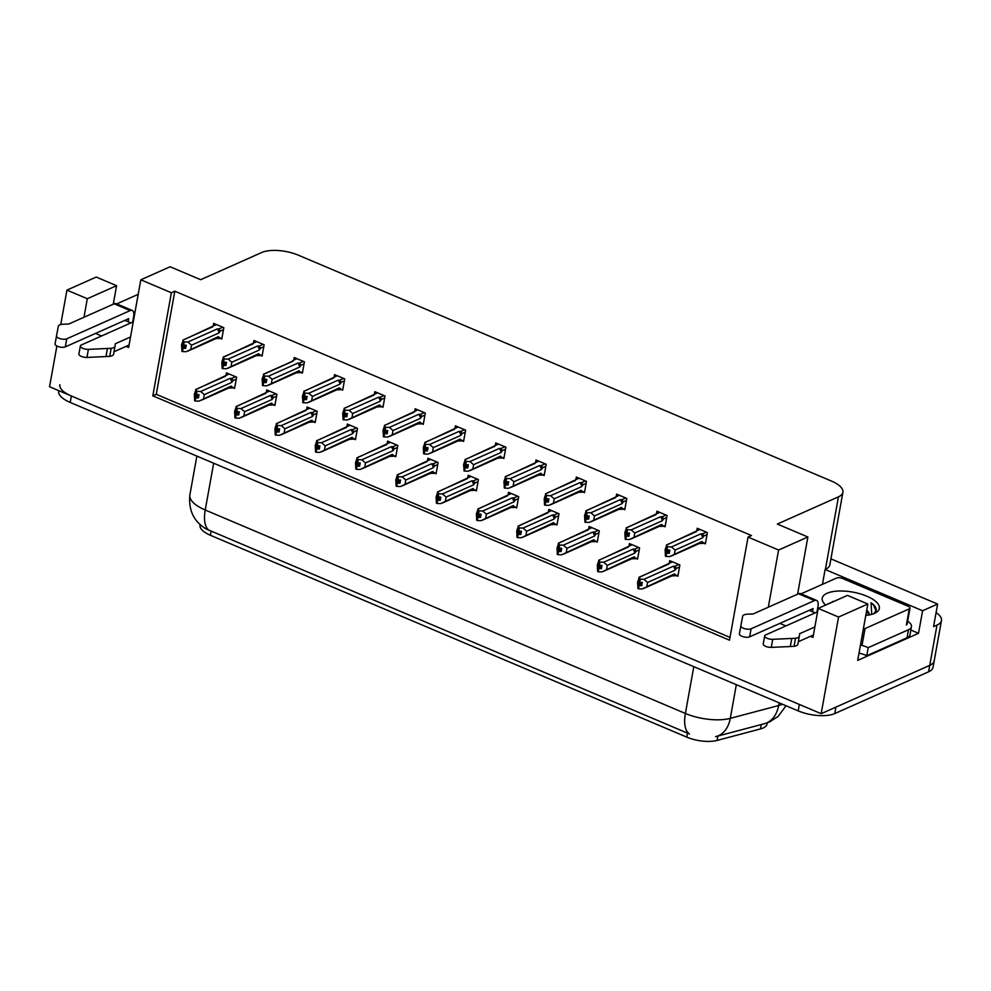 <?xml version="1.0" encoding="UTF-8"?>
<svg xmlns="http://www.w3.org/2000/svg" width="991" height="991" viewBox="0 0 991 991"><rect width="100%" height="100%" fill="white"/><g stroke="black" fill="none" stroke-linecap="round" stroke-linejoin="round"><path stroke-width="1.49" d="M767.269 722.835L767.059 723.963A24.019 9.427 -169.8 0 1 763.058 728.038A24.019 9.427 -169.8 0 1 760.456 728.93L717.088 740.438A24.019 9.427 -169.8 0 1 686.788 737.131L210.402 535.276A24.019 9.427 -169.8 0 1 200.021 525.119L200.12 524.586M936.099 612.549A26.695 10.467 -169.8 0 1 941.45 620.564L934.203 660.836A26.695 10.467 -169.8 0 1 929.756 665.357L821.167 713.693L49.55 386.75L56.883 346.008M910.853 630.053L918.533 633.311L857.698 660.39L867.843 604.014L847.478 595.38L818.194 608.412L838.559 617.046L867.843 604.014M822.443 584.331L825.119 569.453L922.584 610.753L918.533 633.311M825.119 569.453L825.416 569.33A26.695 10.467 10.2 0 0 829.851 564.808L842.895 492.316A26.695 10.467 10.2 0 0 831.375 481.031L298.341 255.17A26.695 10.467 10.2 0 0 261.773 252.494L200.653 279.697L170.105 266.752L140.821 279.796L171.369 292.741L152.812 395.83L729.5 640.174L748.044 537.085L778.592 550.03L768.31 607.21M922.584 610.753L937.622 604.064L830.929 558.85M941.45 620.564A26.695 10.467 -169.8 0 1 937.003 625.086L933.559 626.609L937.622 604.064M838.559 617.046L821.167 713.693M60.736 324.54L66.942 290.103L96.226 277.059L116.591 285.693L113.259 304.212M66.942 290.103L87.307 298.725L83.975 317.256M810.415 636.321L812.979 637.411L818.194 608.412M779.867 623.376L785.888 625.928M126.08 346.367L128.644 347.445L140.821 279.796M95.532 333.422L101.553 335.974M797.594 594.179L807.876 536.998L777.328 524.053L838.448 496.838A26.695 10.467 10.2 0 0 842.895 492.316M130.837 322.93L124.816 320.378M815.172 612.896L809.152 610.345M748.044 537.085L751.488 535.549L174.812 291.205L171.369 292.741M807.876 536.998L778.592 550.03M174.812 291.205L156.256 394.294L729.995 637.399M156.256 394.294L152.812 395.83M462.289 440.871L463.577 441.416L465.609 430.131L455.426 425.82L455.055 427.901M381.696 406.719L382.984 407.264L385.016 395.991L374.833 391.668L374.462 393.761M342.911 388.968L341.375 389.649L342.688 390.181L344.719 378.909L334.537 374.598L334.165 376.679M302.614 371.898L301.078 372.579L302.391 373.111L304.423 361.839L294.24 357.528L293.856 359.609M260.806 355.496L262.095 356.042L264.126 344.757L253.944 340.446L253.56 342.527M423.504 423.12L421.968 423.801L423.281 424.334L425.312 413.061L415.13 408.75L414.758 410.831M504.097 457.272L502.573 457.953L503.886 458.486L505.905 447.214L495.723 442.89L495.351 444.984M544.393 474.342L542.87 475.023L544.183 475.556L546.202 464.284L536.02 459.973L535.648 462.054M583.191 492.093L584.479 492.638L586.511 481.366L576.316 477.043L575.944 479.136M624.999 508.494L623.463 509.176L624.776 509.708L626.808 498.436L616.625 494.125L616.241 496.206M665.295 525.564L663.759 526.246L665.072 526.791L667.104 515.506L656.922 511.195L656.538 513.276M704.081 543.316L705.369 543.861L707.401 532.588L697.218 528.265L696.834 530.358M222.021 337.745L220.485 338.426L221.798 338.959L223.83 327.687L213.647 323.376L213.263 325.457M434.789 473.24L436.077 473.785L438.096 462.512L427.914 458.201L427.542 460.282M355.695 438.418L354.159 439.1L355.472 439.645L357.503 428.36L347.321 424.049L346.949 426.13M313.887 422.017L315.175 422.562L317.207 411.29L307.024 406.979L306.653 409.06M275.102 404.266L273.566 404.96L274.879 405.492L276.91 394.22L266.728 389.897L266.356 391.99M395.991 455.501L394.455 456.182L395.781 456.715L397.8 445.442L387.617 441.119L387.246 443.212M476.584 489.641L475.061 490.322L476.374 490.867L478.393 479.582L468.21 475.271L467.839 477.352M516.881 506.723L515.357 507.404L516.67 507.937L518.702 496.664L508.507 492.354L508.135 494.435M555.678 524.462L556.967 525.007L558.998 513.734L548.816 509.424L548.432 511.505M595.975 541.544L597.263 542.089L599.295 530.817L589.112 526.494L588.728 528.587M636.272 558.614L637.56 559.159L639.591 547.887L629.409 543.576L629.037 545.657M678.079 575.015L676.543 575.697L677.856 576.242L679.888 564.957L669.705 560.646L669.334 562.727M233.294 387.865L234.582 388.41L236.614 377.137L226.431 372.827L226.059 374.908M87.307 298.725L116.591 285.693M937.003 625.086L929.756 665.357A26.695 10.467 -169.8 0 0 934.203 660.836L933.039 667.277A26.695 10.467 -169.8 0 1 928.604 671.799L834.756 713.57A26.695 10.467 -169.8 0 1 798.189 710.894L799.353 704.452L71.377 395.991A26.695 10.467 -169.8 0 1 59.844 384.706M928.604 671.799L929.756 665.357L835.909 707.128L834.756 713.57M209.287 530.495A31.142 14.32 -67 0 1 205.236 510.006A35.589 13.961 10.2 0 1 189.863 494.955C188.389 510.278 193.84 521.638 206.215 529.008L689.439 733.947A31.142 14.32 113 0 1 685.388 713.458A35.589 13.961 10.2 0 0 730.28 718.364A31.142 21.938 75.1 0 1 716.183 736.511A31.142 21.938 75.1 0 1 715.589 736.66L764.507 723.69A31.142 21.938 75.1 0 0 778.604 705.542A35.589 13.961 10.2 0 0 782.444 704.217M798.189 710.894L70.212 402.433A26.695 10.467 -169.8 0 1 58.68 391.148L58.779 390.652M234.805 387.196L233.269 387.877L231.138 386.081L198.906 401.157L195.252 401.021L195.822 397.8L198.435 397.899L199.018 394.678L195.809 394.331L195.524 393.192L194.645 400.773L194.335 394.381L195.995 389.513L229.169 373.991M223.322 377.199L228.636 373.756M203.651 398.32L204.319 394.629L231.807 382.377L233.071 380.556L231.758 378.401L230.023 378.413L200.653 391.495L196.986 391.358L196.404 394.579M196.986 391.358L195.71 389.488L224.362 376.729A6.045 4.819 66 0 1 225.366 376.444M233.269 387.877L228.277 388.076M195.252 401.021L195.822 397.8M198.869 394.666L194.942 396.412M196.391 391.098L195.809 394.331M231.807 382.377A6.045 4.819 -114 0 0 230.023 378.413M200.653 391.495L204.319 394.629M200.628 400.537L229.28 387.791A6.045 4.819 -114 0 0 231.138 386.081M198.708 396.388L195.673 397.738M195.227 397.552L194.806 400.835M198.757 396.103L195.388 397.614M215.493 338.625L220.485 338.426L218.354 336.63L186.122 351.706L182.307 351.508L182.889 348.287L185.651 348.448L186.234 345.215L183.62 345.128L184.202 341.907L183.608 341.647L183.025 344.868L182.74 343.741L182.01 351.384L181.551 344.93L183.211 340.062L216.385 324.54M185.924 346.937L182.889 348.287M182.455 351.57L183.038 348.349M182.443 348.101L181.861 351.322M182.592 348.163L185.974 346.652M186.085 345.215L182.158 346.961M187.844 351.087L216.496 338.34A6.045 4.819 -114 0 0 218.354 336.63M222.789 327.253L218.974 328.95L220.275 331.105L223.471 329.693M218.974 328.95L217.227 328.962A6.045 4.819 66 0 1 219.023 332.926L220.275 331.105M217.227 328.962L187.856 342.031L191.523 345.165L219.023 332.926M190.867 348.869L191.523 345.165M187.856 342.031L184.202 341.907M183.608 341.647L182.926 340.037L211.579 327.278A6.045 4.819 66 0 1 212.57 326.993M210.538 327.748L215.852 324.305M268.573 405.158L273.566 404.96L271.447 403.164L239.203 418.227L235.548 418.091L236.118 414.87L238.732 414.969L239.314 411.748L236.106 411.401L235.821 410.274L234.954 417.843L234.632 411.451L236.292 406.595L269.465 391.061M263.618 394.269L268.933 390.838M243.947 415.402L244.616 411.699L272.104 399.46L273.367 397.639L272.054 395.471L270.32 395.483L240.949 408.565L237.283 408.428L236.7 411.649M237.283 408.428L236.007 406.558L264.659 393.811A6.045 4.819 66 0 1 265.662 393.514M235.548 418.091L236.118 414.87M239.165 411.748L235.251 413.495M236.688 408.181L236.106 411.401M272.104 399.46A6.045 4.819 -114 0 0 270.32 395.483M240.949 408.565L244.616 411.699M240.924 417.62L269.577 404.861A6.045 4.819 -114 0 0 271.447 403.164M239.004 413.458L235.969 414.808M235.524 414.622L235.102 417.905M239.054 413.185L235.685 414.684M315.398 421.348L313.862 422.03L311.744 420.234L279.512 435.309L275.845 435.173L276.427 431.952L279.028 432.039L279.611 428.818L276.997 428.731L276.117 427.344L275.25 434.913L274.928 428.533L276.588 423.665L309.774 408.131M303.915 411.339L309.229 407.908M284.244 432.472L284.913 428.769L312.4 416.53L313.664 414.709L312.351 412.553L310.617 412.566L281.246 425.635L277.579 425.511L276.997 428.731M277.579 425.511L276.303 423.64L304.955 410.881A6.045 4.819 66 0 1 305.959 410.596M313.862 422.03L308.87 422.228M275.845 435.173L276.427 431.952M279.474 428.818L275.548 430.565M276.984 425.25L276.402 428.471M312.4 416.53A6.045 4.819 -114 0 0 310.617 412.566M281.246 425.635L284.913 428.769M281.221 434.69L309.873 421.931A6.045 4.819 -114 0 0 311.744 420.234M279.301 430.528L276.266 431.89M275.82 431.692L275.399 434.987M279.351 430.255L275.981 431.766M349.166 439.298L354.159 439.1L352.04 437.304L319.808 452.379L316.141 452.243L316.724 449.022L319.337 449.121L319.907 445.9L316.699 445.554L316.426 444.414L315.547 451.995L315.225 445.603L316.885 440.735L350.071 425.213M344.211 428.422L349.526 424.978M324.54 449.542L325.209 445.851L352.697 433.612L353.96 431.791L352.647 429.623L350.913 429.636L321.542 442.717L317.876 442.581L317.293 445.801M317.876 442.581L316.6 440.71L345.252 427.963A6.045 4.819 66 0 1 346.255 427.666M316.141 452.243L316.724 449.022M319.771 445.888L315.844 447.635M317.281 442.333L316.699 445.554M352.697 433.612A6.045 4.819 -114 0 0 350.913 429.636M321.542 442.717L325.209 445.851M321.518 451.772L350.17 439.013A6.045 4.819 -114 0 0 352.04 437.304M319.61 447.61L316.563 448.96M316.129 448.774L315.695 452.057M319.659 447.337L316.278 448.836M262.318 354.815L260.782 355.496L258.651 353.7L226.419 368.776L222.603 368.578L223.186 365.357L225.948 365.518L226.53 362.297L223.916 362.198L223.904 358.73L222.157 368.392L221.848 362L223.508 357.144L256.681 341.61M226.221 364.007L223.186 365.357M222.752 368.64L223.334 365.419M222.74 365.171L222.157 368.392M222.888 365.233L226.27 363.734M226.382 362.285L222.455 364.031M260.782 355.496L255.789 355.707M228.141 368.169L256.793 355.41A6.045 4.819 -114 0 0 258.651 353.7M263.086 344.323L259.27 346.02L260.571 348.188L263.767 346.763M259.27 346.02L257.524 346.032A6.045 4.819 66 0 1 259.32 350.009L260.571 348.188M257.524 346.032L228.165 359.114L231.82 362.248L259.32 350.009M231.163 365.952L231.82 362.248M228.165 359.114L224.499 358.977M223.904 358.73L223.223 357.107L251.875 344.36A6.045 4.819 66 0 1 252.878 344.063M250.834 344.818L256.149 341.387M296.086 372.777L301.078 372.579L298.948 370.783L266.715 385.846L262.9 385.66L263.482 382.427L266.245 382.588L266.827 379.367L264.213 379.28L264.795 376.06L264.201 375.8L263.618 379.02L263.333 377.893L262.615 385.536L262.144 379.082L263.804 374.214L293.175 361.145L293.163 360.39L296.978 358.68M266.517 381.077L263.482 382.427M263.061 385.722L263.631 382.501M263.036 382.241L262.454 385.462M263.185 382.303L266.567 380.804M266.678 379.367L262.751 381.114M268.437 385.239L297.089 372.48A6.045 4.819 -114 0 0 298.948 370.783M303.382 361.393L299.567 363.102L300.868 365.258L304.064 363.846M299.567 363.102L297.833 363.115A6.045 4.819 66 0 1 299.616 367.079L300.868 365.258M297.833 363.115L268.462 376.184L272.129 379.318L299.616 367.079M271.46 383.022L272.129 379.318M268.462 376.184L264.795 376.06M264.201 375.8L263.519 374.189L292.172 361.43A6.045 4.819 66 0 1 293.175 361.145M291.131 361.888L296.445 358.457M336.383 389.847L341.375 389.649L339.244 387.853L307.012 402.928L303.196 402.73L303.779 399.509L306.541 399.67L307.123 396.45L304.51 396.35L305.092 393.13L304.497 392.882L303.915 396.103L303.63 394.963L302.912 402.606L302.441 396.152L304.101 391.284L337.274 375.762M306.814 398.159L303.779 399.509M303.357 402.792L303.927 399.571M303.333 399.323L302.75 402.544M303.494 399.385L306.863 397.874M306.975 396.437L303.048 398.184M308.734 402.309L337.386 389.562A6.045 4.819 -114 0 0 339.244 387.853M343.679 378.475L339.863 380.172L341.177 382.34L344.36 380.916M339.863 380.172L338.129 380.185A6.045 4.819 66 0 1 339.913 384.149L341.177 382.34M338.129 380.185L308.758 393.266L312.425 396.4L339.913 384.149M311.756 400.091L312.425 396.4M308.758 393.266L305.092 393.13M304.497 392.882L303.816 391.259L332.468 378.5A6.045 4.819 66 0 1 333.471 378.215M331.428 378.971L336.742 375.527M383.207 406.05L381.671 406.731L379.553 404.935L347.308 419.998L343.493 419.8L344.075 416.579L346.838 416.74L347.42 413.52L344.806 413.42L344.794 409.952L343.059 419.614L342.737 413.222L344.397 408.366L377.571 392.832M347.11 415.229L344.075 416.579M343.654 419.874L344.224 416.641M343.629 416.393L343.059 419.614M343.79 416.455L347.16 414.956M347.271 413.52L343.357 415.266M381.671 406.731L376.679 406.929M349.03 419.391L377.682 406.632A6.045 4.819 -114 0 0 379.553 404.935M383.975 395.545L380.16 397.242L381.473 399.41L384.657 397.986M380.16 397.242L378.426 397.267A6.045 4.819 66 0 1 380.21 401.231L381.473 399.41M378.426 397.267L349.055 410.336L352.722 413.47L380.21 401.231M352.053 417.174L352.722 413.47M349.055 410.336L345.388 410.2M344.794 409.952L344.112 408.329L372.765 395.582A6.045 4.819 66 0 1 373.768 395.285M371.724 396.041L377.038 392.609M817.587 611.819L765.634 634.946A5.686 2.23 -169.8 0 0 764.693 635.912A5.686 2.23 -169.8 0 0 772.732 639.319L795.5 638.266L794.051 646.318L790.31 646.528L771.283 647.371L772.732 639.319M907.645 621.221A17.788 6.987 -169.8 0 1 911.46 626.721L910.011 634.773A17.788 6.987 10.2 0 1 909.304 636.21A17.788 6.987 -169.8 0 1 907.038 637.783L866.753 655.72A17.788 6.987 10.2 0 0 866.122 655.435A17.788 6.987 -169.8 0 0 859.011 653.119M911.46 626.721A17.788 6.987 -169.8 0 1 908.487 629.731L868.203 647.668L866.753 655.72M860.461 645.067A17.788 6.987 -169.8 0 1 868.203 647.668M816.968 612.091L817.996 606.405A8.894 4.088 -67 0 0 816.547 600.41A8.894 4.088 -67 0 0 814.528 600.546L751.091 628.79A5.686 2.23 -169.8 0 1 744.613 628.678A5.686 2.23 -169.8 0 1 740.859 625.817L742.73 615.894A8.894 3.493 -169.8 0 1 747.635 614.172L753.098 613.986L798.523 593.758L814.528 600.546M812.509 611.769L813.078 608.598L749.642 636.841L751.091 628.79M816.547 600.41L800.542 593.621A8.894 4.088 113 0 0 798.523 593.758M740.859 625.817L739.41 633.868A5.686 2.23 10.2 0 0 743.163 636.73A5.686 2.23 10.2 0 0 749.642 636.841M799.328 636.234L797.904 644.138A8.894 3.493 -169.8 0 1 797.891 644.212L799.341 636.16A8.894 3.493 -169.8 0 0 799.353 636.086L799.65 633.707L814.862 626.944M813.413 634.996L798.35 641.697M764.693 635.912L763.243 643.964A5.686 2.23 10.2 0 0 771.283 647.371M797.891 644.212A8.894 3.493 -169.8 0 1 794.051 646.318M799.341 636.16A8.894 3.493 -169.8 0 1 795.5 638.266M791.759 638.464L790.31 646.528M133.252 321.864L81.299 344.992A5.686 2.23 -169.8 0 0 80.358 345.946A5.686 2.23 -169.8 0 0 88.397 349.352L111.165 348.299L109.728 356.351L105.975 356.562L86.948 357.417L88.397 349.352M132.633 322.137L133.661 316.451A8.894 4.088 -67 0 0 132.212 310.443A8.894 4.088 -67 0 0 130.193 310.579L66.756 338.823A5.686 2.23 -169.8 0 1 60.278 338.711A5.686 2.23 -169.8 0 1 56.524 335.85L58.395 325.94A8.894 3.493 -169.8 0 1 63.3 324.206L68.763 324.02L114.188 303.803L130.193 310.579M128.173 321.802L128.743 318.631L65.307 346.875L66.756 338.823M132.212 310.443L116.207 303.667A8.894 4.088 113 0 0 114.188 303.803M56.524 335.85L55.075 343.902A5.686 2.23 10.2 0 0 58.828 346.763A5.686 2.23 10.2 0 0 65.307 346.875M114.993 346.268L113.569 354.183A8.894 3.493 -169.8 0 1 113.556 354.258L115.006 346.193A8.894 3.493 -169.8 0 0 115.018 346.132L115.315 343.753L130.527 336.977M129.078 345.029L114.015 351.743M80.358 345.946L78.908 353.998A5.686 2.23 10.2 0 0 86.948 357.417M113.556 354.258A8.894 3.493 -169.8 0 1 109.728 356.351M115.006 346.193A8.894 3.493 -169.8 0 1 111.165 348.299M107.424 348.51L105.975 356.562M825.701 605.067A29.012 11.384 -169.8 0 1 824.103 603.445A29.012 11.384 -169.8 0 1 827.064 593.262A29.012 11.384 -169.8 0 1 865.812 595.777A29.012 11.384 -169.8 0 1 875.747 612.735A29.012 11.384 -169.8 0 1 874.508 613.367A29.012 11.384 -169.8 0 1 865.8 615.411M833.827 601.314L827.832 604.126M873.975 613.59L876.143 610.481M875.92 611.261C876.874 608.536 875.251 605.687 871.052 602.726L871.708 614.098M869.132 614.953A20.117 7.891 10.2 0 0 869.132 614.928A20.117 7.891 10.2 0 0 866.741 610.171M868.934 614.99L866.654 610.605M801.075 593.844L836.528 578.063A4.447 1.747 -169.8 0 1 842.623 578.509L908.078 606.244A4.447 1.747 -169.8 0 1 910.011 608.127A4.447 1.747 -169.8 0 1 909.267 608.883L865.044 628.567A4.447 1.747 -169.8 0 1 863.372 628.913M865.044 628.567L862.145 644.683A4.447 1.747 -169.8 0 1 860.473 645.017M833.728 601.5L832.44 601.611M867.608 611.744L866.58 611.063M829.727 603.284L828.253 603.655M876.019 611.001L873.542 605.092L871.052 602.726M116.74 303.89L138.195 294.327M389.475 456.38L394.455 456.182L392.337 454.386L360.105 469.449L356.438 469.325L357.02 466.104L359.634 466.191L360.204 462.97L356.995 462.624L356.723 461.496L355.843 469.065L355.534 462.673L357.181 457.817L390.367 442.283M384.52 445.492L389.822 442.06M364.837 466.625L365.506 462.921L393.006 450.682L394.257 448.861L392.944 446.693L391.21 446.718L361.839 459.787L358.172 459.651L357.602 462.871M358.172 459.651L356.896 457.792L385.549 445.033A6.045 4.819 66 0 1 386.552 444.736M356.438 469.325L357.02 466.104M360.067 462.97L356.141 464.717M357.578 459.403L356.995 462.624M393.006 450.682A6.045 4.819 -114 0 0 391.21 446.718M361.839 459.787L365.506 462.921M361.826 468.842L390.466 456.083A6.045 4.819 -114 0 0 392.337 454.386M359.906 464.68L356.859 466.03M356.426 465.844L355.992 469.127M359.956 464.407L356.574 465.906M436.288 472.571L434.764 473.252L432.633 471.456L400.401 486.531L396.734 486.395L397.317 483.174L399.93 483.274L400.513 480.04L397.899 479.954L397.019 478.566L396.14 486.147L395.83 479.755L397.478 474.887L430.664 459.366M424.817 462.574L430.131 459.13M405.133 483.695L405.802 479.991L433.302 467.752L434.554 465.931L433.24 463.776L431.506 463.788L402.135 476.857L398.469 476.733L397.899 479.954M398.469 476.733L397.193 474.862L425.845 462.103A6.045 4.819 66 0 1 426.848 461.818M434.764 473.252L429.772 473.45M396.734 486.395L397.317 483.174M400.364 480.04L396.437 481.787M397.874 476.473L397.304 479.694M433.302 467.752A6.045 4.819 -114 0 0 431.506 463.788M402.135 476.857L405.802 479.991M402.123 485.912L430.775 473.165A6.045 4.819 -114 0 0 432.633 471.456M400.203 481.762L397.168 483.113M396.722 482.927L396.289 486.209M400.253 481.477L396.871 482.989M470.068 490.533L475.061 490.322L472.93 488.526L440.698 503.601L437.031 503.465L437.613 500.244L440.227 500.344L440.809 497.123L437.601 496.776L437.316 495.636L436.436 503.217L436.127 496.825L437.774 491.97L470.96 476.436M465.113 479.644L470.428 476.213M445.43 500.777L446.099 497.073L473.599 484.834L474.85 483.013L473.537 480.846L471.803 480.858L442.432 493.939L438.778 493.803L438.195 497.024M438.778 493.803L437.502 491.932L466.142 479.186A6.045 4.819 66 0 1 467.145 478.888M437.031 503.465L437.613 500.244M440.661 497.11L436.734 498.857M438.171 493.555L437.601 496.776M473.599 484.834A6.045 4.819 -114 0 0 471.803 480.858M442.432 493.939L446.099 497.073M442.42 502.994L471.072 490.235A6.045 4.819 -114 0 0 472.93 488.526M440.5 498.832L437.465 500.182M437.019 499.997L436.585 503.279M440.549 498.56L437.167 500.059M416.976 423.999L421.968 423.801L419.85 422.005L387.617 437.081L383.79 436.882L384.372 433.662L387.147 433.81L387.716 430.59L385.103 430.503L385.685 427.282L385.09 427.022L384.508 430.243L384.223 429.115L383.505 436.758L383.034 430.305L384.694 425.436L417.88 409.915M387.407 432.299L384.372 433.662M383.951 436.944L384.533 433.724M383.926 433.463L383.356 436.684M384.087 433.538L387.456 432.026M387.58 430.59L383.653 432.336M389.327 436.461L417.979 423.714A6.045 4.819 -114 0 0 419.85 422.005M424.272 412.615L420.457 414.325L421.77 416.48L424.953 415.068M420.457 414.325L418.722 414.337A6.045 4.819 66 0 1 420.506 418.301L421.77 416.48M418.722 414.337L389.352 427.406L393.018 430.54L420.506 418.301M392.349 434.244L393.018 430.54M389.352 427.406L385.685 427.282M385.09 427.022L384.409 425.412L413.061 412.652A6.045 4.819 66 0 1 414.065 412.367M412.021 413.111L417.335 409.679M463.8 440.19L462.264 440.871L460.146 439.075L427.914 454.151L424.098 453.952L424.668 450.732L427.443 450.893L428.013 447.672L425.399 447.573L425.387 444.104L423.653 453.767L423.343 447.375L424.99 442.519L458.176 426.985M427.716 449.381L424.668 450.732M424.247 454.014L424.829 450.794M424.235 450.546L423.653 453.767M424.383 450.608L427.765 449.109M427.877 447.659L423.95 449.406M462.264 440.871L457.285 441.069M429.636 453.544L458.276 440.784A6.045 4.819 -114 0 0 460.146 439.075M464.568 429.698L460.753 431.395L462.066 433.562L465.25 432.138M460.753 431.395L459.019 431.407A6.045 4.819 66 0 1 460.803 435.383L462.066 433.562M459.019 431.407L429.648 444.488L433.315 447.622L460.803 435.383M432.646 451.326L433.315 447.622M429.648 444.488L425.981 444.352M425.387 444.104L424.705 442.481L453.358 429.735A6.045 4.819 66 0 1 454.361 429.437M452.317 430.193L457.631 426.762M497.581 458.152L502.573 457.953L500.443 456.157L468.21 471.22L464.395 471.022L464.965 467.802L467.74 467.963L468.322 464.742L465.708 464.655L466.278 461.422L465.683 461.174L465.101 464.395L464.829 463.268L464.098 470.898L463.639 464.445L465.287 459.589L498.473 444.055M468.012 466.451L464.965 467.802M464.544 471.097L465.126 467.876M464.531 467.616L463.949 470.836M464.68 467.678L468.062 466.179M468.173 464.742L464.246 466.488M469.932 470.614L498.584 457.854A6.045 4.819 -114 0 0 500.443 456.157M504.865 446.768L501.05 448.465L502.363 450.632L505.546 449.22M501.05 448.465L499.315 448.489A6.045 4.819 66 0 1 501.112 452.453L502.363 450.632M499.315 448.489L469.945 461.558L473.611 464.692L501.112 452.453M472.942 468.396L473.611 464.692M469.945 461.558L466.278 461.422M465.683 461.174L465.002 459.564L493.654 446.805A6.045 4.819 66 0 1 494.658 446.507M492.626 447.263L497.928 443.832M510.365 507.603L515.357 507.404L513.227 505.608L480.994 520.671L477.328 520.548L477.91 517.327L480.524 517.413L481.106 514.193L478.492 514.106L477.612 512.719L476.733 520.287L476.423 513.908L478.083 509.04L511.257 493.506M505.41 496.714L510.724 493.283M485.739 517.847L486.395 514.143L513.895 501.904L515.147 500.083L513.846 497.928L512.099 497.94L482.728 511.009L479.074 510.885L478.492 514.106M479.074 510.885L477.798 509.015L506.451 496.256A6.045 4.819 66 0 1 507.442 495.971M477.328 520.548L477.91 517.327M480.957 514.193L477.03 515.939M478.467 510.625L477.897 513.846M513.895 501.904A6.045 4.819 -114 0 0 512.099 497.94M482.728 511.009L486.395 514.143M482.716 520.064L511.368 507.305A6.045 4.819 -114 0 0 513.227 505.608M480.796 515.902L477.761 517.252M477.315 517.067L476.882 520.362M480.846 515.63L477.464 517.129M557.19 523.793L555.654 524.474L553.523 522.678L521.291 537.754L517.624 537.618L518.206 534.397L520.82 534.496L521.402 531.275L518.194 530.928L517.909 529.789L517.029 537.37L516.72 530.978L518.38 526.11L551.553 510.588M545.707 513.796L551.021 510.353M526.035 534.917L526.692 531.226L554.192 518.974L555.443 517.166L554.142 514.998L552.396 515.01L523.025 528.092L519.371 527.955L518.788 531.176M519.371 527.955L518.095 526.085L546.747 513.326A6.045 4.819 66 0 1 547.75 513.041M555.654 524.474L550.662 524.673M517.624 537.618L518.206 534.397M521.254 531.263L517.327 533.009M518.776 527.707L518.194 530.928M554.192 518.974A6.045 4.819 -114 0 0 552.396 515.01M523.025 528.092L526.692 531.226M523.013 537.134L551.665 524.388A6.045 4.819 -114 0 0 553.523 522.678M521.093 532.985L518.058 534.335M517.612 534.149L517.191 537.432M521.142 532.7L517.76 534.211M597.486 540.875L595.95 541.557L593.82 539.761L561.587 554.824L557.921 554.7L558.503 551.467L561.117 551.566L561.699 548.345L558.49 547.998L558.206 546.871L557.326 554.44L557.016 548.048L558.676 543.192L591.85 527.658M586.003 530.866L591.317 527.435M566.332 551.999L566.988 548.296L594.489 536.057L595.74 534.236L594.439 532.068L592.692 532.093L563.334 545.161L559.667 545.025L559.085 548.246M559.667 545.025L558.391 543.155M595.95 541.557L590.958 541.755M557.921 554.7L558.503 551.467M561.55 548.345L557.623 550.092M559.073 544.777L558.49 547.998M558.391 543.167L587.044 530.408A6.045 4.819 66 0 1 588.047 530.111M594.489 536.057A6.045 4.819 -114 0 0 592.692 532.093M563.334 545.161L566.988 548.296M563.309 554.217L591.961 541.458A6.045 4.819 -114 0 0 593.82 539.761M561.389 550.055L558.354 551.405M557.908 551.219L557.487 554.502M561.439 549.782L558.057 551.281M637.783 557.945L636.247 558.627L634.116 556.831L601.884 571.906L598.23 571.77L598.799 568.549L601.413 568.636L601.995 565.415L599.382 565.328L598.502 563.941L597.623 571.51L597.313 565.13L598.973 560.262L632.147 544.74M626.3 547.936L631.614 544.505M606.628 569.069L607.297 565.365L634.785 553.127L636.036 551.306L634.736 549.15L633.001 549.163L603.63 562.231L599.964 562.108L599.382 565.328M599.964 562.108L598.688 560.237L627.34 547.478A6.045 4.819 66 0 1 628.344 547.193M636.247 558.627L631.255 558.825M598.23 571.77L598.799 568.549M601.847 565.415L597.92 567.162M599.369 561.847L598.787 565.068M634.785 553.127A6.045 4.819 -114 0 0 633.001 549.163M603.63 562.231L607.297 565.365M603.606 571.287L632.258 558.54A6.045 4.819 -114 0 0 634.116 556.831M601.686 567.125L598.651 568.487M598.205 568.289L597.784 571.584M601.735 566.852L598.366 568.363M671.551 575.895L676.543 575.697L674.413 573.9L642.18 588.976L638.526 588.84L639.096 585.619L641.71 585.718L642.292 582.497L639.084 582.151L638.799 581.011L637.931 588.592L637.609 582.2L639.269 577.344L672.443 561.81M666.596 565.019L671.91 561.587M646.925 586.152L647.594 582.448L675.082 570.209L676.345 568.388L675.032 566.22L673.298 566.233L643.927 579.314L640.26 579.178L639.678 582.398M640.26 579.178L638.984 577.307L667.637 564.56A6.045 4.819 66 0 1 668.64 564.263M638.526 588.84L639.096 585.619M642.143 582.485L638.229 584.232M639.666 578.93L639.084 582.151M675.082 570.209A6.045 4.819 -114 0 0 673.298 566.233M643.927 579.314L647.594 582.448M643.902 588.369L672.555 575.61A6.045 4.819 -114 0 0 674.413 573.9M641.982 584.207L638.947 585.557M638.501 585.371L638.08 588.654M642.032 583.934L638.662 585.433M537.878 475.222L542.87 475.023L540.739 473.227L508.507 488.303L504.692 488.105L505.274 484.884L508.036 485.045L508.618 481.824L506.005 481.725L506.574 478.504L505.98 478.244L505.41 481.465L505.125 480.338L504.394 487.981L503.936 481.527L505.583 476.659L538.77 461.137M508.309 483.534L505.274 484.884M504.84 488.167L505.422 484.946M504.828 484.698L504.246 487.919M504.976 484.76L508.358 483.249M508.47 481.812L504.543 483.558M510.229 487.683L538.881 474.937A6.045 4.819 -114 0 0 540.739 473.227M545.174 463.85L541.346 465.547L542.659 467.702L545.843 466.29M541.346 465.547L539.612 465.559A6.045 4.819 66 0 1 541.408 469.523L542.659 467.702M539.612 465.559L510.241 478.641L513.908 481.762L541.408 469.523M513.239 485.466L513.908 481.762M510.241 478.641L506.574 478.504M505.98 478.244L505.299 476.634L533.951 463.875A6.045 4.819 66 0 1 534.954 463.59M532.923 464.345L538.237 460.902M584.69 491.412L583.166 492.106L581.036 490.31L548.803 505.373L544.988 505.175L545.57 501.954L548.333 502.115L548.915 498.894L546.301 498.795L546.276 495.327L544.542 504.989L544.232 498.597L545.892 493.741L579.066 478.207M548.605 500.604L545.57 501.954M545.137 505.237L545.719 502.016M545.124 501.768L544.542 504.989M545.273 501.83L548.655 500.331M548.766 498.882L544.839 500.641M583.166 492.106L578.174 492.304M550.525 504.766L579.178 492.007A6.045 4.819 -114 0 0 581.036 490.31M585.47 480.92L581.643 482.617L582.956 484.785L586.139 483.36M581.643 482.617L579.908 482.629A6.045 4.819 66 0 1 581.705 486.606L582.956 484.785M579.908 482.629L550.538 495.711L554.204 498.845L581.705 486.606M553.535 502.548L554.204 498.845M550.538 495.711L546.883 495.574M546.276 495.327L545.607 493.704L574.247 480.957A6.045 4.819 66 0 1 575.251 480.66M573.219 481.415L578.533 477.984M618.471 509.374L623.463 509.176L621.332 507.38L589.1 522.443L585.285 522.257L585.867 519.036L588.629 519.185L589.211 515.964L586.598 515.877L587.18 512.657L586.585 512.397L586.003 515.617L585.718 514.49L584.987 522.133L584.529 515.679L586.189 510.811L619.363 495.277M588.902 517.674L585.867 519.036M585.433 522.319L586.015 519.098M585.421 518.838L584.839 522.059M585.57 518.912L588.951 517.401M589.063 515.964L585.136 517.711M590.822 521.836L619.474 509.077A6.045 4.819 -114 0 0 621.332 507.38M625.767 497.99L621.952 499.699L623.252 501.855L626.448 500.443M621.952 499.699L620.205 499.712A6.045 4.819 66 0 1 622.001 503.676L623.252 501.855M620.205 499.712L590.834 512.781L594.501 515.915L622.001 503.676M593.844 519.618L594.501 515.915M590.834 512.781L587.18 512.657M586.585 512.397L585.904 510.786L614.556 498.027A6.045 4.819 66 0 1 615.547 497.742M613.516 498.485L618.83 495.054M658.767 526.444L663.759 526.246L661.629 524.45L629.396 539.525L625.581 539.327L626.163 536.106L628.926 536.267L629.508 533.047L626.894 532.947L627.476 529.727L626.882 529.479L626.3 532.7L626.015 531.56L625.296 539.203L624.826 532.749L626.485 527.881L659.659 512.359M629.198 534.756L626.163 536.106M625.73 539.389L626.312 536.168M625.717 535.92L625.135 539.141M625.866 535.982L629.248 534.483M629.359 533.034L625.432 534.781M631.118 538.918L659.771 526.159A6.045 4.819 -114 0 0 661.629 524.45M666.063 515.072L662.248 516.769L663.549 518.937L666.745 517.513M662.248 516.769L660.502 516.782A6.045 4.819 66 0 1 662.298 520.758L663.549 518.937M660.502 516.782L631.143 529.863L634.797 532.997L662.298 520.758M634.141 536.688L634.797 532.997M631.143 529.863L627.476 529.727M626.882 529.479L626.201 527.856L654.853 515.109A6.045 4.819 66 0 1 655.856 514.812M653.812 515.568L659.126 512.124M705.592 542.647L704.056 543.328L701.925 541.532L669.693 556.595L665.878 556.397L666.46 553.176L669.222 553.337L669.805 550.116L667.191 550.017L667.178 546.549L665.432 556.211L665.122 549.819L666.782 544.963L699.956 529.429M669.495 551.826L666.46 553.176M666.026 556.471L666.609 553.238M666.014 552.99L665.432 556.211M666.163 553.052L669.544 551.553M669.656 550.116L665.729 551.863M704.056 543.328L699.064 543.526M671.415 555.988L700.067 543.229A6.045 4.819 -114 0 0 701.925 541.532M706.36 532.142L702.545 533.839L703.845 536.007L707.041 534.583M702.545 533.839L700.81 533.864A6.045 4.819 66 0 1 702.594 537.828L703.845 536.007M700.81 533.864L671.44 546.933L675.106 550.067L702.594 537.828M674.437 553.771L675.106 550.067M671.44 546.933L667.773 546.797M667.178 546.549L666.497 544.939L695.149 532.179A6.045 4.819 66 0 1 696.153 531.882M694.109 532.638L699.423 529.206M760.456 728.93L761.249 724.557M838.448 496.838L825.416 569.33M210.402 535.276L211.12 531.263M717.088 740.438L717.88 736.053M686.788 737.131L687.506 733.117M736.338 684.682L730.28 718.364L778.604 705.542L779.099 702.805M213.66 463.218L205.236 510.006L685.388 713.458L693.799 666.658M70.212 402.433L71.377 395.991M235.573 376.704L231.758 378.401M233.071 380.556L236.254 379.144M275.87 393.774L272.054 395.471M273.367 397.639L276.551 396.214M316.166 410.844L312.351 412.553M313.664 414.709L316.847 413.297M356.463 427.926L352.647 429.623M353.96 431.791L357.144 430.367M908.487 629.731L907.038 637.783M909.267 608.883L906.369 624.999M396.759 444.996L392.944 446.693M394.257 448.861L397.441 447.436M437.068 462.079L433.24 463.776M434.554 465.931L437.737 464.519M477.365 479.149L473.537 480.846M474.85 483.013L478.034 481.589M517.661 496.218L513.846 497.928M515.147 500.083L518.33 498.671M557.958 513.301L554.142 514.998M555.443 517.166L558.639 515.741M598.254 530.371L594.439 532.068M595.74 534.236L598.936 532.811M638.551 547.441L634.736 549.15M636.036 551.306L639.232 549.894M678.847 564.523L675.032 566.22M676.345 568.388L679.529 566.963M786.036 705.741L778.183 716.382L769.673 721.869L764.507 723.69M189.863 494.955L196.862 456.095M910.011 608.127L907.112 624.243"/></g></svg>
